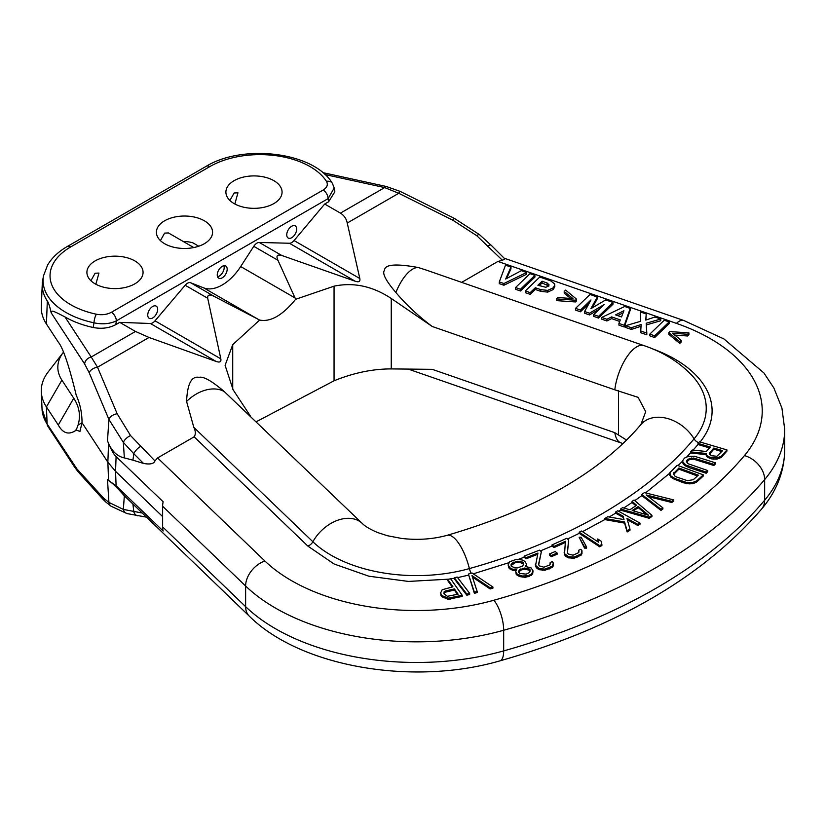 <?xml version="1.0" encoding="UTF-8"?>
<svg xmlns="http://www.w3.org/2000/svg" width="826" height="826" viewBox="0 0 826 826"><rect width="100%" height="100%" fill="white"/><g stroke="black" fill="none" stroke-linecap="round" stroke-linejoin="round"><path stroke-width="1.24" d="M645.54 492.905L669.783 473.184M582.516 531.665L604.88 519.533M609.206 516.993L615.597 513.142L623.176 517.386L623.692 519.533M618.643 511.253L620.543 510.055M623.754 508L632.066 502.487M634.771 500.628L641.833 495.631L660.976 510.406L662.896 509.012L662.896 507.866L646.2 494.96L671.817 501.33L673.737 499.926L644.383 492.616L641.833 494.485L660.976 509.26L662.896 507.866M567.534 539.006L579.212 533.348L599.604 546.74L601.917 545.573L601.204 541.247L597.735 538.965L598.447 542.145L581.535 531.025L579.212 532.202L599.604 545.594L601.917 544.417M473.308 573.833L508.981 562.671M684.475 458.079L682.751 460.588L682.865 462.002L685.9 465.059L706.178 472.09L707.717 470.541L687.996 463.696L686.427 461.466L687.903 459.215L693.623 458.017L713.85 464.346L715.378 462.808L694.583 456.282L688.492 456.324L684.475 458.079M539.202 285.703L542.073 282.957L548.898 286.033M617.631 315.594L623.093 312.858M709.379 453.082L713.829 448.053L722.616 450.645L716.875 456.293L711.485 455.704L709.266 454.052L709.379 453.082L709.379 454.197L713.829 449.199L721.81 451.554M524.149 556.135L525.976 557.715L537.933 553.059L535.589 565.418L539.264 568.556L544.881 569.124L552.14 566.295L553.348 563.074L552.305 561.649L550.178 562.485L549.879 564.891L543.9 567.214L539.192 565.841L538.583 564.251L541.35 551.737L539.512 550.157L524.149 556.135L524.149 557.282L525.976 558.861L537.643 554.318M535.341 564.137L535.589 566.564L537.365 568.618L539.264 569.703L544.881 570.27L552.14 567.441L553.11 566.151L553.348 563.074M550.178 562.485L550.261 564.086M538.738 564.664L541.35 551.737M552.016 544.923L554.039 546.42L565.407 541.298L564.55 553.719L568.587 556.714L574.256 557.044L581.163 553.936L581.989 550.684L580.781 549.3L578.747 550.219L578.737 552.625L573.048 555.186L568.195 553.998L567.39 552.439L568.66 539.843L566.636 538.346L552.016 544.923L552.016 546.069L554.039 547.566L565.273 542.506M564.148 552.46L564.55 554.865L566.564 556.848L568.587 557.86L574.256 558.19L581.163 555.082L581.979 553.75L581.989 550.684M578.747 550.219L578.954 552.016M567.483 552.625L568.66 539.843M597.735 538.965L598.148 541.939M648.389 496.653L671.817 502.476L673.737 501.072L673.737 499.926M669.783 472.761L669.783 475.311L672.56 478.45L683.37 482.776L689.183 483.86L692.508 483.675L696.659 482.033L703.308 476.024L703.308 474.867L677.258 465.286L669.783 472.761L670.898 475.983L675.048 478.574L686.416 482.405L692.508 482.529L696.659 480.887L703.308 474.867M682.751 460.588L682.865 463.149L684.124 464.935L688.492 467.402L706.178 473.236L707.717 471.687L707.717 470.541M686.623 462.075L689.493 459.514L693.623 459.163L713.85 465.503L715.378 463.954L715.378 462.808M461.682 282.368L497.923 261.45L502.456 260.304L476.757 235.678L452.658 220.098L398.762 193.284L384.689 187.574L324.948 174.534M193.821 427.352L312.878 541.753A35.105 24.563 133.9 0 1 362.335 523.488L224.269 391.565A35.105 24.563 133.9 0 0 186.583 401.477L193.821 427.352C195.7 431.151 195.814 434.311 194.151 436.83L157.611 457.924L154.947 460.929L130.549 435.57L117.178 413.785L97.509 367.209L91.211 357.008L135.474 331.453L119.729 322.367L150.384 323.493A7.021 4.058 120 0 0 155.009 320.839L185.169 285.249A7.021 4.058 120 0 1 190.651 282.76L203.733 287.892A40.65 23.469 120 0 0 240.686 266.55L253.768 246.324A7.021 4.058 -60 0 1 259.261 242.462L289.41 243.247A7.021 4.058 -60 0 0 294.046 240.552L324.69 204.032L328.603 201.781L328.077 198.643L334.2 187.998L332.382 183.331C313.942 151.943 243.257 143.652 206.283 166.263L67.288 246.509C58.522 251.548 51.976 257.712 47.629 265.001L43.582 275.616L42.745 279.9A78.697 45.43 0 0 0 42.271 283.865A78.697 45.43 0 0 0 47.33 301.046C48.435 302.357 49.715 306.291 51.181 312.847C51.997 310.762 50.231 309.244 64.975 316.926A78.697 45.43 180 0 0 93.193 327.499L93.978 322.811A77.851 44.945 180 0 1 43.582 275.616M194.151 436.83L307.85 546.079L334.107 564.003L368.84 576.197L408.467 581.432L448.931 579.15M450.686 578.871L454.352 578.241M457.625 577.622L468.394 575.164M468.394 574.06L474.372 593.336L477.149 592.562L477.149 591.416L471.966 575.588L490.138 587.802L492.926 587.028L472.111 573.027L468.394 574.06L474.372 592.19L477.149 591.416M472.441 577.064L490.138 588.948L492.926 588.174L492.926 587.028M508.114 564.943L509.972 567.854L512.554 569.166L516.56 569.527L515.734 571.602L517.241 574.173L522.177 576.001L527.948 575.753L531.562 574.029L533.028 570.849L531.17 567.947L525.357 566.44L526.627 564.21L524.778 561.308L522.187 559.997L516.622 559.295L509.58 561.763L508.114 564.943L508.94 568.02L512.554 570.312L515.92 570.673M515.734 571.602L516.219 574.349L517.241 575.319L519.833 576.631L525.408 577.343L531.562 575.175L532.729 573.43L533.028 570.849M526.131 566.45L526.627 564.21M499.296 281.924L499.296 283.638L503.922 285.238L526.637 274.211L526.637 272.487L521.33 270.649L505.677 279.023L510.964 267.056L505.512 265.156L499.296 281.924L503.922 283.524L526.637 272.487M510.964 267.056L510.964 268.77L506.668 278.486M515.548 287.551L515.548 289.276L520.442 290.979L534.907 277.082L534.907 275.357L530.003 273.654L515.548 287.551L520.442 289.255L534.907 275.357M525.295 290.938L525.295 292.662L530.199 294.355L535.3 289.461L540.823 291.382L547.741 292.094L553.286 289.513L554.824 286.591L554.628 283.855L550.643 280.819L539.76 277.04L525.295 290.938L530.199 292.641L535.3 287.747L540.823 289.658L547.741 290.38L553.286 287.789L554.824 284.867M592.304 307.84L597.332 298.733L597.332 297.009L590.012 294.469L575.546 308.366L575.546 310.091L580.451 311.794L588.959 303.617M580.451 311.794L580.451 310.07L590.972 299.952L584.601 311.505L584.601 313.23L589.506 314.933L599.531 309.007M589.506 314.933L589.506 313.209L604.178 304.536L593.657 314.654L593.657 316.368L598.551 318.072L613.016 304.175L613.016 302.45L605.695 299.91L590.889 308.676L597.332 297.009M618.932 323.42L618.932 325.145L624.291 327.003L630.228 310.142L630.228 308.428L624.683 306.498L601.689 317.442L606.893 319.239L611.601 316.895L620.316 319.92L618.932 323.42L624.291 325.279L630.228 308.428M601.689 317.442L601.689 319.156L606.893 320.963L611.601 318.619L619.717 321.428M646.314 324.928L660.748 320.736L660.748 319.012L654.987 317.008L645.746 320.096L646.221 313.973L640.326 311.929L640.625 321.304L625.571 325.723L631.291 327.705L641.141 324.525L640.739 330.978L646.81 333.095L646.211 323.245L660.748 319.012M645.88 320.054L646.221 313.973M640.326 311.929L640.573 321.314M625.571 325.723L625.571 327.447L631.291 329.429L641.028 326.28M640.739 330.978L640.739 332.702L646.81 334.809L646.81 333.095M649.783 334.127L649.783 335.841L654.688 337.545L669.153 323.647L669.153 321.923L664.249 320.23L649.783 334.127L654.688 335.821L669.153 321.923M564.21 291.495L572.965 298.609L557.922 297.536L556.476 298.919L575.474 300.22L576.569 299.167L565.645 290.112L564.21 291.495L564.21 293.22L570.642 298.444M556.476 298.919L556.476 300.633L575.474 301.944L576.569 300.881L576.569 299.167M674.749 335.077L687.49 335.986L688.925 334.602L688.925 332.888L669.927 331.577L668.833 332.641L679.767 341.685L681.202 340.302L672.426 333.188L687.49 334.262L688.925 332.888M668.833 332.641L668.833 334.354L679.767 343.41L681.202 342.026L681.202 340.302M690.536 451.863L690.536 453.009L706.106 454.599L706.344 456.004L707.975 457.48L711.836 458.957L716.875 459.111L721.325 457.418L726.942 451.058L726.942 449.912L699.436 441.807L698.032 443.386L710.319 447.021L706.344 451.512L692.178 450.005L690.536 451.863L706.106 453.453L706.344 454.858L709.503 457.119L716.875 457.965L721.325 456.272L726.942 449.912M698.032 443.386L698.032 444.533L709.513 447.929M620.543 509.002L620.543 510.148L649.226 518.305L651.931 516.508L651.931 515.362L634.089 500.05L632.066 501.392L636.639 505.285L629.866 509.756L622.577 507.66L620.543 509.002L649.226 517.159L651.931 515.362M632.066 501.392L632.066 502.538L635.886 505.78M604.88 518.46L604.88 519.606L624.57 523.116L627.14 531.975L629.99 530.261L629.99 529.115L626.955 518.346L637.848 524.396L639.995 523.116L617.734 510.747L615.597 512.027L623.176 516.24L623.981 519.585L607.74 516.746L604.88 518.46L624.57 521.97L627.14 530.819L629.99 529.115M627.347 519.709L637.848 525.543L639.995 524.262L639.995 523.116M579.14 537.23L584.56 548.134L586.584 548.144L586.584 546.998L581.163 537.241L579.14 537.23L584.56 546.988L586.584 546.998M549.393 553.978L549.393 555.124L551.314 556.652L557.158 554.215L557.158 553.069L555.227 551.531L549.393 553.978L551.314 555.506L557.158 553.069M454.352 577.756L454.352 578.912L466.835 595.216L469.664 594.503L469.664 593.357L457.17 577.044L454.352 577.756L466.835 594.07L469.664 593.357M440.588 592.975L441.838 596.692L448.126 599.315L462.209 596.424L462.209 595.278L450.604 578.758L447.744 579.429L452.927 586.811L442.199 589.733L440.588 592.975L441.838 595.546L448.126 598.169L462.209 595.278M447.744 579.429L447.744 580.575L452.235 586.966M673.562 474.485L678.92 469.158L697.412 475.972M633.397 510.881L638.281 507.649L646.552 514.67M511.129 565.459L515.352 562.661L519.895 562.403L523.601 564.199L522.579 566.089L517.293 567.937L514.856 567.906L511.139 566.109L511.098 564.344L512.172 563.074L517.448 561.226L522.579 562.083L523.601 563.053L523.653 564.819M518.718 572.397L520.762 570.085L524.624 569.176L529.311 570.188L530.044 571.2M443.872 593.44L445.338 592.19L454.403 590.063L457.418 594.359M503.922 285.238L503.922 283.524M548.898 285.414L548.898 284.32L548.35 286.116L545.821 287.283L537.891 285.249L542.073 281.232L547.101 282.977L549.022 284.856M520.442 290.979L520.442 289.255M535.3 289.461L535.3 287.747M530.199 294.355L530.199 292.641M542.073 282.957L542.073 281.232M598.551 318.072L598.551 316.348L613.016 302.45M593.657 314.654L598.551 316.348M584.601 311.505L589.506 313.209M575.546 308.366L580.451 310.07M615.597 314.892L623.919 310.731L621.513 316.947L615.597 314.892M606.893 320.963L606.893 319.239M624.291 327.003L624.291 325.279M611.601 318.619L611.601 316.895M631.291 329.429L631.291 327.705M654.688 337.545L654.688 335.821M575.474 301.944L575.474 300.22M679.767 343.41L679.767 341.685M687.49 335.986L687.49 334.262M721.325 457.418L721.325 456.272M719.57 458.564L719.57 457.418M716.875 459.111L716.875 457.965M713.829 459.215L713.829 458.069M711.836 458.957L711.836 457.81M709.503 458.265L709.503 457.119M707.975 457.48L707.975 456.334M706.344 456.004L706.344 454.858M706.106 454.599L706.106 453.453M698.321 475.156L693.334 479.669L687.521 480.701L676.711 477.067L674.77 476.003L673.386 473.732L678.92 468.012L698.321 475.156M648.596 515.259L632.189 510.53L638.281 506.503L648.596 515.259M526.234 574.132L519.44 573.409L518.614 571.478L519.347 569.888L524.624 568.03L529.311 569.042L530.147 570.972L529.414 572.563L526.234 574.132M445.338 591.044L454.403 588.917L458.11 594.193L447.372 596.3L443.965 593.822L444.161 591.726L445.338 591.044L445.338 592.19M713.829 449.199L713.829 448.053M688.492 467.402L688.492 466.256M706.178 473.236L706.178 472.09M685.9 466.205L685.9 465.059M684.124 464.935L684.124 463.789M682.865 463.149L682.865 462.002M686.881 461.393L686.881 460.247M687.903 460.361L687.903 459.215M689.493 459.514L689.493 458.368M691.403 459.111L691.403 457.965M693.623 459.163L693.623 458.017M696.163 459.659L696.163 458.513M713.85 465.503L713.85 464.346M696.659 482.033L696.659 480.887M694.728 483.086L694.728 481.94M692.508 483.675L692.508 482.529M689.183 483.86L689.183 482.714M686.416 483.551L686.416 482.405M683.37 482.776L683.37 481.63M675.048 479.72L675.048 478.574M672.56 478.45L672.56 477.304M670.898 477.139L670.898 475.983M669.783 475.311L669.783 474.165M678.92 469.158L678.92 468.012M673.933 473.67L673.933 472.524M660.976 510.406L660.976 509.26M641.833 495.631L641.833 494.485M671.817 502.476L671.817 501.33M649.226 518.305L649.226 517.159M638.281 507.649L638.281 506.503M615.597 513.173L615.597 512.027M623.176 517.386L623.176 516.24M637.848 525.543L637.848 524.396M627.14 531.975L627.14 530.819M624.57 523.116L624.57 521.97M579.212 533.348L579.212 532.202M599.604 546.74L599.604 545.594M584.56 548.134L584.56 546.988M581.979 553.75L581.979 552.604M581.163 555.082L581.163 553.936M578.727 556.662L578.727 555.516M577.106 557.395L577.106 556.249M574.256 558.19L574.256 557.044M571.829 558.324L571.829 557.178M568.587 557.86L568.587 556.714M566.564 556.848L566.564 555.692M565.758 556.249L565.758 555.103M564.55 554.865L564.55 553.719M554.039 547.566L554.039 546.42M551.314 556.652L551.314 555.506M553.11 566.151L553.11 565.005M552.14 567.441L552.14 566.295M549.517 568.918L549.517 567.772M547.814 569.589L547.814 568.433M544.881 570.27L544.881 569.124M542.445 570.301L542.445 569.155M539.264 569.703L539.264 568.556M537.365 568.618L537.365 567.472M536.632 567.989L536.632 566.842M535.589 566.564L535.589 565.418M525.976 558.861L525.976 557.715M525.894 566.45L525.894 565.81M532.729 573.43L532.729 572.284M531.562 575.175L531.562 574.029M529.703 576.28L529.703 575.133M527.948 576.899L527.948 575.753M525.408 577.343L525.408 576.197M522.177 577.147L522.177 576.001M519.833 576.631L519.833 575.485M517.241 575.319L517.241 574.173M516.219 574.349L516.219 573.203M515.341 570.663L515.341 569.517M512.554 570.312L512.554 569.166M509.972 569L509.972 567.854M508.94 568.02L508.94 566.873M515.352 562.661L515.352 561.515M517.448 562.372L517.448 561.226M513.586 563.28L513.586 562.134M512.172 564.22L512.172 563.074M523.601 564.199L523.601 563.053M522.579 563.229L522.579 562.083M519.895 562.403L519.895 561.257M530.003 570.838L530.003 569.692M529.311 570.188L529.311 569.042M527.411 569.527L527.411 568.381M524.624 569.176L524.624 568.03M522.528 569.465L522.528 568.319M520.762 570.085L520.762 568.938M519.347 571.034L519.347 569.888M474.372 593.336L474.372 592.19M490.138 588.948L490.138 587.802M140.461 446.474A7.021 2.426 134.9 0 0 133.802 453.742L123.342 442.395L108.918 419.422L89.249 372.846A7.021 3.841 157.1 0 1 97.509 367.209L149.031 337.462L216.154 361.468L150.384 323.493M250.164 415.715L233.118 389.789L225.095 365.319L232.726 344.669L259.643 320.065L214.832 296.73C209.732 294.025 207.357 294.541 207.708 298.258L220.821 358.835C221.378 361.829 219.819 362.707 216.154 361.468M186.583 401.477C187.347 383.894 191.508 375.851 199.087 377.348C203.382 376.191 211.786 380.931 224.269 391.565M130.549 435.57A7.021 2.87 140.6 0 0 123.342 442.395L124.344 457.903L132.934 460.165L133.802 453.742L143.517 463.438L132.934 460.165M143.517 463.438C150.095 464.625 153.904 463.789 154.947 460.929M63.457 352.206A63.117 36.437 180 0 0 63.323 352.372A63.117 36.437 180 0 0 61.898 380.125L73.751 398.225A87.752 50.665 0 0 1 78.067 425.018L76.209 430.088L79.936 431.409L82.032 422.726L107.855 462.188L108.578 443.459L107.494 440.816C111.252 450.666 116.869 456.355 124.344 457.903M108.578 443.459C111.407 450.273 113.916 454.641 116.105 456.571L163.156 501.774A22.467 15.725 133.9 0 0 162.629 506.255L162.629 516.58L115.547 471.336L107.855 462.188L108.578 480.505L116.105 485.802L115.547 471.336L116.105 456.571M116.105 485.802L163.156 531.004A22.467 15.725 -46.1 0 1 162.629 526.895L162.629 516.58M497.923 261.45L676.432 323.379A176.919 102.145 180 0 1 744.443 455.58A22.467 16.499 40.1 0 1 764.649 479.586A199.386 115.113 180 0 0 784.7 429.272L784.7 449.912C784.349 471.563 776.657 491.264 761.624 509.022C702.358 577.457 615.122 628.059 499.926 660.862C413.547 685.931 301.118 667.511 249.318 616.165L124.344 495.776C116.838 487.299 111.221 481.95 107.494 479.71L108.578 480.505M626.552 440.072L614.812 432.679L432.225 369.336L391.256 368.912C372.743 368.881 353.683 372.836 334.055 380.786L256.37 421.683M78.067 425.018L82.032 422.726C82.032 412.917 80.091 403.728 76.209 395.158L75.269 391.256C68.434 363.874 62.766 347.488 58.274 342.088L46.421 323.988L47.33 301.046M160.399 240.593L164.632 233.108L168.452 232.942L193.759 247.552M164.632 220.779A28.084 16.21 180 0 1 195.235 217.269A28.084 16.21 180 0 1 212.571 232.251A28.084 16.21 180 0 1 204.342 243.711A28.084 16.21 180 0 1 173.739 247.232A28.084 16.21 180 0 1 156.403 232.251A28.084 16.21 180 0 1 164.632 220.779M63.323 352.372L48.218 371.876A79.668 45.998 0 0 0 41.3 391.782A79.668 45.998 0 0 0 46.421 406.908L58.274 425.008C62.766 433.154 68.434 435.075 75.269 430.79L76.209 430.088M107.494 479.71L108.918 502.384L103.704 498.233L76.901 468.889L47.113 423.965A78.935 45.575 180 0 1 42.033 408.984L41.3 391.782M124.344 495.776L123.342 509.405L108.918 502.384A7.021 6.381 128.5 0 0 111.107 506.245L127.08 513.586L146.212 517.107M141.907 512.967L123.342 509.405A7.021 5.627 104.5 0 0 127.08 513.586M90.901 280.716L95.124 273.23L98.955 273.065L95.847 284.237M95.124 260.913A28.084 16.21 0 0 0 86.906 272.373A28.084 16.21 0 0 0 104.241 287.355A28.084 16.21 0 0 0 134.844 283.834A28.084 16.21 0 0 0 143.063 272.373A28.084 16.21 0 0 0 125.728 257.392A28.084 16.21 0 0 0 95.124 260.913M152.717 317.948A7.021 4.058 120 0 0 157.301 311.763A7.021 4.058 120 0 0 156.228 306.136A7.021 4.058 120 0 0 152.717 306.477A7.021 4.058 120 0 0 148.122 312.672A7.021 4.058 120 0 0 149.207 318.289A7.021 4.058 120 0 0 152.717 317.948M222.215 266.354A7.021 4.058 120 0 0 217.63 272.539A7.021 4.058 120 0 0 218.704 278.166A7.021 4.058 120 0 0 222.215 277.825A7.021 4.058 120 0 0 226.799 271.63A7.021 4.058 120 0 0 225.725 266.003A7.021 4.058 120 0 0 222.215 266.354M93.193 327.499C101.588 329.109 109.135 328.149 115.826 324.628L119.729 322.367M115.826 324.628L116.342 320.891C109.796 323.937 102.341 324.577 93.978 322.811A7.021 1.982 102 0 1 96.374 314.221A70.922 40.949 180 0 1 70.799 246.86A7.021 4.058 -120 0 0 67.288 246.509M291.712 226.231A7.021 4.058 120 0 0 287.128 232.416A7.021 4.058 120 0 0 288.202 238.043A7.021 4.058 120 0 0 291.712 237.692A7.021 4.058 120 0 0 296.297 231.507A7.021 4.058 120 0 0 295.223 225.88A7.021 4.058 120 0 0 291.712 226.231M234.13 180.657A28.084 16.21 0 0 0 225.901 192.128A28.084 16.21 0 0 0 243.236 207.099A28.084 16.21 0 0 0 273.84 203.588A28.084 16.21 0 0 0 282.069 192.128A28.084 16.21 0 0 0 264.733 177.146A28.084 16.21 0 0 0 234.13 180.657M334.2 187.998L334.829 191.839L328.603 201.781M452.658 220.098A7.021 0.599 -63.6 0 1 454.083 218.219L400.197 191.405A7.021 0.599 -63.6 0 0 398.762 193.284L347.24 223.03C346.393 218.735 344.122 215.431 340.436 213.118L324.69 204.032M229.907 200.46L234.13 192.985L237.95 192.819L234.842 203.991M42.271 283.865L41.3 306.591A79.668 45.998 0 0 0 46.421 323.988M149.031 337.462L135.474 331.453M259.643 320.065C270.577 322.223 282.575 315.295 295.636 299.28L295.037 297.928L240.686 266.55M347.24 223.03L359.816 278.517C360.404 281.532 358.876 282.44 355.232 281.243L281.8 255.482C277.175 254.232 275.894 255.833 277.949 260.283L295.037 297.928M418.514 267.572C395.984 263.442 384.658 264.341 384.534 270.278C381.911 273.117 385.69 280.52 395.871 292.497A35.105 14.765 -70.9 0 1 418.514 267.572L426.474 270.154M295.636 299.28L334.055 286.168C353.683 282.089 372.743 286.199 391.256 298.485L432.225 326.487C418.421 316.162 406.299 304.835 395.871 292.497M487.959 245.849A7.021 2.426 -45.1 0 1 491.222 245.281L504.903 258.93L502.456 260.304M640.852 424.626C600.151 472.534 535.568 509.435 447.083 535.331A35.105 12.524 74.3 0 1 469.385 568.587A485.987 280.582 0 0 0 694.077 438.864A35.105 25.782 40.1 0 0 640.852 424.626L645.726 411.678L638.095 397.347L614.812 389.831A35.105 14.765 -70.9 0 1 644.001 345.619L425.483 269.813M432.225 326.487L614.812 389.831M466.835 595.216L466.835 594.07M441.838 596.692L441.838 595.546M443.056 597.632L443.056 596.486M440.857 595.288L440.857 594.142M450.759 599.108L450.759 597.962M448.126 599.315L448.126 598.169M445.482 598.705L445.482 597.559M454.403 590.063L454.403 588.917M444.161 592.872L444.161 591.726M198.746 246.22L192.84 242.803A24.573 14.187 0 0 0 183.155 241.429M223.898 265.724A7.021 4.058 -60 0 1 219.231 276.101A7.021 4.058 -60 0 1 217.548 276.731M678.032 465.575A491.852 283.968 0 0 0 682.751 460.97M540.369 550.89A491.852 283.968 0 0 0 552.016 546.007M518.243 559.398A491.852 283.968 0 0 0 524.149 557.23M307.85 546.079A7.021 4.915 -46.1 0 0 312.878 541.753A120.916 69.818 0 0 0 469.385 568.587A7.021 2.509 -105.7 0 0 471.264 573.265M644.001 345.619C663.536 352.268 679.643 362.346 692.322 375.84A120.916 69.818 180 0 1 694.077 438.864A7.021 5.152 -139.9 0 0 698.651 442.695M686.809 456.83A491.852 283.968 0 0 0 690.536 452.885M693.086 450.108A491.852 283.968 0 0 0 698.032 444.481M652.426 348.83A126.781 73.194 180 0 1 700.107 442.003M744.443 455.58A541.99 312.92 180 0 1 493.855 600.244A22.467 8.023 74.3 0 1 503.674 630.259L503.674 650.898A564.457 325.888 180 0 0 764.649 500.226L764.649 479.586A564.457 325.888 180 0 1 503.674 630.259A199.386 115.113 0 0 1 245.621 586.006L245.621 606.645A199.386 115.113 0 0 0 503.674 650.898A22.467 8.023 -105.7 0 1 499.926 660.862M157.611 457.924L264.878 560.988A176.919 102.145 0 0 0 493.855 600.244M553.286 289.513L553.286 287.789M547.741 292.094L547.741 290.38M540.823 291.382L540.823 289.658M547.101 284.702L547.101 282.977M117.178 413.785A7.021 3.841 157.1 0 0 108.918 419.422L107.494 440.816M162.629 506.255L245.621 586.006A22.467 15.725 133.9 0 1 264.878 560.988M761.624 509.022A22.467 16.499 -139.9 0 0 764.649 500.226A199.386 115.113 180 0 0 784.7 449.912M249.318 616.165A22.467 15.725 -46.1 0 1 245.621 606.645L162.629 526.895M137.674 515.765A7.021 5.193 98.9 0 1 133.802 511.686L132.945 504.345M89.249 372.846L84.655 363.967L51.181 312.847M61.898 380.125L46.421 406.908L47.113 423.965A7.021 5.359 146.8 0 0 47.794 426.185L74.784 467.392A7.021 5.359 146.8 0 1 74.092 465.172M73.751 398.225L58.274 425.008M76.663 428.952L75.269 430.79M103.704 498.233A7.021 6.381 128.5 0 0 105.893 502.094L111.107 506.245M101.918 496.529A7.021 6.05 137.9 0 0 103.271 499.606L105.893 502.094M76.901 468.889A7.021 6.05 137.9 0 0 78.253 471.966L103.271 499.606M328.077 198.643L116.342 320.891A7.021 4.058 60 0 0 111.376 312.29L323.121 190.042A7.021 4.058 60 0 1 328.077 198.643M323.121 190.042C327.158 187.492 328.273 184.611 326.466 181.379A70.922 40.949 0 0 0 209.794 166.615L70.799 246.86M111.376 312.29C106.967 314.623 101.97 315.264 96.374 314.221M209.794 166.615A7.021 4.058 -120 0 0 206.283 166.263M326.466 181.379A7.021 5.379 -32.6 0 1 332.382 183.331M400.197 191.405L386.186 186.449A7.021 2.024 -77.7 0 0 384.689 187.574L340.436 213.118M84.655 363.967A7.021 5.359 146.8 0 1 91.211 357.008L64.975 316.926M220.821 358.835L155.009 320.839M207.708 298.258L185.169 285.249M214.832 296.73L190.651 282.76M258.084 319.259L203.733 287.892M277.949 260.283L253.768 246.324M359.816 278.517L294.046 240.552M355.232 281.243L289.41 243.247M281.8 255.482L259.261 242.462M476.757 235.678A7.021 1.941 -50.4 0 1 479.534 234.677L454.083 218.219M676.432 323.379A22.467 9.447 -70.9 0 1 683.794 320.498L504.139 258.177M491.222 245.281L479.534 234.677M391.256 298.485L391.256 368.912M618.488 434.538L618.488 390.512M334.055 286.168L334.055 380.786M232.726 344.669L232.726 389.191M614.812 432.679A35.105 14.765 109.1 0 0 620.987 442.901L622.918 443.593M78.253 471.966L74.784 467.392M47.794 426.185L42.033 408.984M386.186 186.449L322.749 172.603M784.7 429.272L781.933 408.127L773.879 387.993L763.947 373.001L723.927 338.928L683.794 320.498M362.335 523.488C365.092 526.379 370.224 529.404 377.74 532.584L387.404 535.723L401.467 538.418C417.574 540.287 432.772 539.264 447.083 535.331M408.22 369.088L620.987 442.901"/></g></svg>
